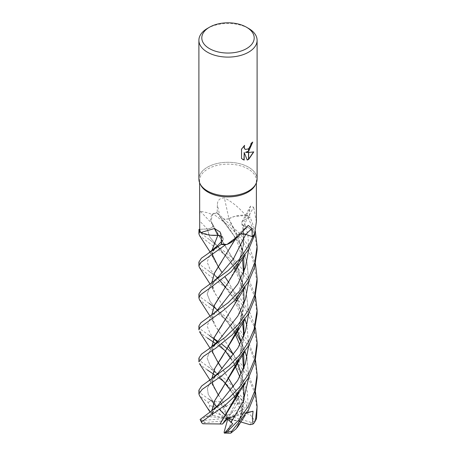 <?xml version="1.0" encoding="UTF-8"?>
<svg xmlns="http://www.w3.org/2000/svg" width="456" height="456" viewBox="0 0 456 456"><rect width="100%" height="100%" fill="white"/><g stroke="black" fill="none" stroke-linecap="round" stroke-linejoin="round"><path stroke-width="0.34" stroke-dasharray="2.28 1.71" d="M200.879 185.341A28.38 16.382 180 0 1 199.62 180.513A28.38 16.382 180 0 1 207.936 168.931A28.38 16.382 180 0 1 238.858 165.38A28.38 16.382 180 0 1 256.38 180.513A28.38 16.382 180 0 1 255.121 185.341M199.705 229.311L207.224 228.975A6.287 3.631 0 0 0 212.901 224.637A22.247 12.848 180 0 1 212.12 214.468L207.93 212.861L200.116 211.128L199.62 215.146M200.212 184.093L200.184 184.042A29.104 16.804 180 0 1 207.417 167.209A29.104 16.804 180 0 1 239.138 163.561A29.104 16.804 180 0 1 257.104 179.088M198.896 179.088A29.104 16.804 180 0 1 207.417 167.209A29.104 16.804 180 0 1 243.019 164.696A29.104 16.804 180 0 1 255.816 184.042L255.787 184.093M252.55 142.261L252.55 141.941A28.813 16.638 180 0 1 250.783 143.418L250.481 145.367L248.241 148.833L245.214 149.386M244.194 145.766L241.321 149.032L241.537 158.528M253.49 151.973L245.584 152.293M241.321 158.403L242.689 159.457M243.983 152.372L247.152 159.862M207.417 28.42A29.104 16.804 180 0 1 248.583 28.42M217.17 212.901L220.048 216.925A6.287 3.631 -0 0 0 228.946 218.698A492.571 71.86 -102.3 0 1 224.403 197.921C219.855 197.927 217.506 200.173 217.364 204.658L217.17 212.901A28.38 16.382 180 0 0 212.12 214.468M228.946 218.698A22.247 12.848 180 0 1 245.459 215.129C239.018 207.514 231.996 201.78 224.403 197.921M245.459 215.129A28.38 16.382 180 0 1 249.603 217.421L243.863 220.242A6.287 3.631 -0 0 0 241.914 221.964A6.287 3.631 -0 0 0 243.686 225.68A22.247 12.848 180 0 1 254.67 233.643M240.705 233.951A6.287 3.631 0 0 0 237.063 235.581A6.287 3.631 0 0 0 236.749 235.929A22.247 12.848 180 0 1 233.939 240.261M221.342 243.971L223.109 239.742A6.287 3.631 0 0 0 223.087 237.986A6.287 3.631 0 0 0 221.154 236.162M243.686 225.68A492.571 442.309 -43.2 0 1 253.661 207.178L250.424 206.186L249.734 209.315L249.603 217.421M256.38 221.741L253.661 207.178M236.749 235.929A492.571 302.317 81.3 0 1 247.454 226.102M212.901 224.637A492.571 297.09 -158.2 0 0 200.116 211.128M198.896 325.983L201.073 329.682L214.77 339.178M217.917 341.367L221.496 343.915M233.181 354.181L246.941 371.355L255.491 391.995M257.104 410.007L254.801 393.112L247.961 377.015L237.394 362.32L225.646 351.103M218.988 345.825L215.734 343.585M207.417 338.016L202.35 334.43L198.896 329.83M198.896 358.108L201.096 361.659L227.327 380.646L245.619 401.229L246.947 405.675L242.563 401.479L238.773 396.196L237.582 399.61L240.979 410.702L242.723 411.973L237.337 394.85M198.896 390.193L201.17 393.676L214.736 403.292L228 418.169L227.219 415.382L242.467 406.581L241.828 403.606L241.965 399.861L224.164 381.826M218.897 377.887L215.637 375.624M207.417 369.964L201.033 365.495L198.896 361.825M257.104 377.87L255.491 363.916L250.914 350.544L238.613 331.694L227.413 320.653L207.417 306.062L199.489 299.706M198.896 293.977L201.119 297.665L209.315 303.468L236.67 325.698L248.298 341.766L255.497 360.012M212.194 414.014L208.7 409.345L209.635 405.509L208.027 402.38L199.58 395.768M257.104 313.859L254.522 296.189L246.975 279.112L229.243 258.062L199.597 235.678M198.896 230.063L201.17 233.552L208.244 238.687L235.199 260.051L247.693 276.53L255.463 295.944M257.104 345.813L253.724 325.652L244.245 307.082L230.525 291.253L207.417 274.016L199.466 267.524M198.896 262.04L201.136 265.54L223.012 281.124L238.511 295.722L250.173 313.181L255.48 328.001M228.861 218.698C225.025 219.592 222.095 219 220.066 216.913L216.862 212.519L240.5 234.196L249.711 248.224L255.474 263.893M257.104 281.916L252.59 258.529L241.081 238.613L228.598 225.52L212.969 213.653A29.104 16.804 180 0 1 216.862 212.519M212.969 213.653L210.889 220.846L212.918 224.728M212.866 224.683C213.163 227.065 211.276 228.49 207.212 228.963L199.711 229.328M200.623 232.366L210.849 235.216M221.154 236.208L223.087 239.742L221.371 243.977M226.655 244.41L234.509 239.679L236.824 235.849M221.753 261.402L236.846 235.866L240.665 233.991M248.526 235.325L252.196 236.607M254.545 233.842L249.175 228.068L243.584 225.612M243.664 225.629C241.002 223.799 241.076 222.009 243.88 220.248L250.133 217.13L255.303 231.084M257.104 249.877L254.551 232.104L247.061 215.346A29.104 16.804 180 0 1 250.133 217.13M247.061 215.346L234.578 216.423L228.804 218.737M242.677 412.007L250.441 414.931L254.91 420.694L256.238 419.241M242.774 411.945L237.359 394.788M236.972 393.876L233.54 386.842M228.866 378.885L213.938 355.423L211.755 347.005M235.906 301.957L241.509 287.08L244.12 271.132M243.681 257.492L238.186 236.687L228.809 218.669M236.938 393.916L233.518 386.876M228.849 378.907L221.872 368.283M212.764 352.477L211.818 346.953M222.083 325.06L235.381 302.983L243.664 275.481L243.914 260.404L241.127 245.413L228.809 218.715M225.748 383.735L218.544 375.351L237.587 399.61L218.544 375.351L210.239 365.854L207.155 358.148L210.068 350.447L218.23 341.02L210.068 350.447L207.155 358.148L210.239 365.854L218.544 375.351L208.802 367.051M248.765 281.38L247.004 262.285L240.454 244.519L220.066 216.913L240.454 244.519L247.004 262.285L248.765 281.38M238.437 392.268L244.125 367.103M243.681 353.611L241.281 341.704M236.949 329.893L222.277 304.819L214.063 291.709L211.744 282.857M235.632 238.642L236.892 235.906M238.34 392.377L244.051 367.297M243.612 353.702L241.247 341.783M236.909 329.939L222.328 304.893L214.628 292.775L211.823 282.794M248.759 377.414L246.958 358.017L248.759 377.414M245.083 351.599L241.121 342.04L245.083 351.599M234.412 332.658L227.122 321.491L218.059 310.821L235.273 331.74L210.17 301.541L207.155 294.046L210.005 286.613L217.9 277.447L210.005 286.613L207.155 294.046L210.17 301.541L217.318 310.063M214.736 403.292L209.583 399.399L213.357 401.73L220.043 401.77L228 418.169L212.844 411.46L212.462 414.498M227.219 415.382L223.879 406.986L226.159 406.57M220.653 402.568L223.554 406.524M213.357 401.73L208.284 394.486L207.36 388.176L210.911 381.472L218.008 373.236L210.911 381.472L207.36 388.176L208.284 394.486L213.357 401.73M248.754 313.511L245.932 290.198L236.208 269.251L245.932 290.198L248.754 313.511M207.212 228.963L209.806 237.046L235.233 267.712L209.806 237.046L207.212 228.963A491.226 296.28 -158.2 0 0 199.694 220.995M212.878 224.717L236.983 265.876M237.331 266.68L241.931 280.486L244.125 295.819L243.014 311.927L238.408 328.206M211.818 378.896L212.787 384.562M218.207 394.839L222.106 400.738L213.95 387.606L211.755 378.942M222.197 400.87L225.213 405.162L222.197 400.87M226.17 406.615L226.142 406.524C230.286 403.252 235.649 402.312 242.239 403.697M238.534 328.063L244.142 303.018M243.681 289.503L237.354 266.623M237.017 265.837L213.938 227.464L212.809 224.705M200.002 419.828L200.857 420.238L205.844 416.413L209.367 415.69L212.844 411.46M209.367 415.69L217.649 405.697L214.149 410.052L212.467 414.418M248.754 345.494L246.952 326.017M245.083 319.468L236.214 301.194M235.296 299.746L225.828 287.422M220.225 280.987L210.153 269.507L207.155 262.086L209.977 254.665L217.683 245.527L214.223 249.808L212.872 252.436L212.467 254.294M221.291 241.748L223.087 239.742A491.226 154.236 124.4 0 0 221.143 235.746M225.691 415.815L228 418.169L223.172 417.736L212.479 415.222L211.823 410.856M238.442 360.149L244.057 335.211M243.618 321.554L237.314 298.708M236.966 297.928L228.844 282.674L237 297.888M212.257 254.442L211.823 250.732M212.074 413.985L211.744 410.919M238.556 360.012L244.142 334.983M243.675 321.474L237.337 298.646M222.22 272.791L214.024 259.675L211.744 250.794M246.924 412.612L242.284 413.011L240.141 421.236L238.944 422.74L244.04 399.467M248.566 412.258L247.323 391.681L240.335 372.392L229.596 355.993L210.222 333.752L207.155 326.057L210.062 318.459L218.219 309.094L214.867 312.964L212.695 316.948C212.388 318.755 212.41 319.884 212.752 320.334M248.765 249.267L247.899 234.549L243.88 220.248A491.226 441.106 -43.2 0 1 249.734 209.315M243.624 385.742L241.23 373.755M236.903 361.899L233.489 354.762M228.861 346.913L214.747 324.957L211.818 314.942M221.844 293.413L238.465 263.887L243.458 245.14L243.618 225.606M238.898 422.735L244.108 399.279M243.686 385.656L241.27 373.675M236.938 361.859L233.512 354.734M228.872 346.885L214.041 323.595L211.744 314.999M235.94 269.952L242.985 248.543L243.692 225.595M238.99 422.752L238.87 423.869M246.947 405.675L245.527 408.086L228 418.169L242.284 413.011M209.583 399.399L213.442 403.332M216.697 406.649L219.547 409.551M200.857 420.238L203.558 420.375L228 418.169L231.466 420.153L228.091 432.453L230.217 433.2M225.8 420.683L204.499 422.632L202.823 423.772M205.844 416.413L228 418.169L227.31 418.961M223.172 417.736L213.385 406.644L209.635 405.509M240.979 410.702L232.343 416.875L251.558 422.53L254.91 420.694M246.69 412.993L235.399 416.123M240.517 421.868L233.01 419.651M240.141 421.236L231.466 420.153M227.698 419.263L228 418.169L226.592 418.408M232.72 423.727L228 418.169L232.343 416.875M238.773 396.196L228 418.169L238.237 402.722M220.048 216.925A491.226 71.66 -102.3 0 1 217.364 204.658M241.965 399.861A29.104 16.804 180 0 1 245.619 401.229M208.027 402.38A29.104 16.804 180 0 1 211.413 400.795M242.467 406.581A24.738 14.284 180 0 1 245.527 408.086M204.499 422.632A24.738 14.284 180 0 1 203.558 420.375M213.385 406.644A24.738 14.284 180 0 1 216.811 405.43M251.558 422.53A24.738 14.284 180 0 1 250.025 424.678M228.091 432.453A24.738 14.284 180 0 1 224.084 432.271M199.62 182.822L199.62 180.513M241.914 221.964L250.424 206.186M248.184 225.384L237.063 235.581M223.087 237.986L220.088 231.979M256.38 182.822L256.38 180.513M210.085 348.236L213.938 355.423M230.719 390.575L234.327 396.657M235.513 398.903L240.124 409.67M212.467 350.51L213.596 346.885L218.23 341.02M220.254 217.147L225.834 223.702L232.583 233.472L235.507 238.767M235.513 238.779L238.072 244.177L242.546 259.299M243.498 272.745L242.535 281.842L240.067 291.618M210.085 284.048L214.063 291.709M235.855 238.18L236.407 237.057M239.77 344.725L242.518 355.167M243.504 368.659L241.914 381.011L240.112 387.423M212.792 288.374C212.336 286.18 212.519 284.504 213.322 283.341C214.901 280.44 215.722 279.767 217.9 277.442M234.378 268.567L229.476 260.638L218.475 247.095L216.378 244.929L208.244 238.687M212.975 402.095L208.272 398.84M212.462 382.476L213.761 378.725L218.008 373.236M235.518 270.75L239.913 281.05L242.991 294.194L243.384 306.934L240.13 323.452M210.091 380.184L213.95 387.606M211.687 223.012L213.938 227.464M212.485 415.023L212.462 414.589M208.882 271.189L215.545 276.256L220.208 280.999M225.686 287.645L231.374 295.551L237.354 306.58L241.48 318.339L242.518 323.047M243.504 336.631L242.774 344.445L240.141 355.361M210.091 252.014L214.024 259.675M217.273 342.046L225.731 351.61M230.685 358.593L234.338 364.669M239.776 376.656L240.91 380.304L243.282 392.884L243.185 405.355L240.038 419.685M241.76 223.48C243.27 228.576 243.76 235.644 243.236 244.678L240.05 259.527M207.845 317.632L208.301 317.353M210.079 316.196L214.041 323.595"/><path stroke-width="0.68" d="M255.787 184.093L255.121 185.341A28.38 16.382 180 0 1 248.064 192.101A28.38 16.382 180 0 1 200.879 185.341L200.212 184.093M199.62 182.822L199.705 229.311A28.38 16.382 180 0 0 200.725 232.571L214.36 228.541L220.088 231.979L221.143 235.746L221.342 243.971A28.38 16.382 180 0 0 227.025 244.422L239.85 234.737L248.184 225.384L252.071 228.53L252.179 236.624L245.755 234.344A6.287 3.631 0 0 0 240.705 233.951M246.525 27.229A26.197 15.122 180 0 1 246.525 48.615A26.197 15.122 180 0 1 209.475 48.615A26.197 15.122 180 0 1 209.475 27.229A26.197 15.122 180 0 1 246.525 27.229L248.583 28.42A29.104 16.804 180 0 1 257.104 40.299L257.104 179.088A29.104 16.804 180 0 1 248.583 190.973A29.104 16.804 180 0 1 200.184 184.042M209.475 27.229L207.417 28.42L209.475 27.229M257.104 40.299A29.104 16.804 180 0 1 248.583 52.183A29.104 16.804 180 0 1 216.862 55.826A29.104 16.804 180 0 1 198.896 40.299A29.104 16.804 180 0 1 207.417 28.42L207.417 28.42M255.816 184.042A29.104 16.804 180 0 1 248.583 190.973A29.104 16.804 180 0 1 216.862 194.615A29.104 16.804 180 0 1 198.896 179.088L198.896 40.299M245.79 152.412L248.514 152.486L248.514 159.486L247.209 160.027L244.194 152.492L244.194 160.09L241.537 158.528L241.537 149.158L244.598 145.361L244.182 147.225L244.849 149.078L245.317 149.448L248.514 148.901L248.514 151.409L245.584 152.293L248.514 151.141M248.514 148.901A4.651 2.685 120 0 0 248.645 148.793L250.686 145.487L250.994 143.537A29.104 16.804 0 0 0 252.761 142.067L248.645 151.318A7.649 4.417 -60 0 1 248.514 151.409M248.645 159.412L248.645 152.486L253.77 151.899L248.645 159.412A10.534 6.082 -60 0 1 248.514 159.486M248.645 151.039L252.55 142.261M248.645 151.318L248.645 148.793M245.214 149.386L244.045 147.807L244.194 145.766M242.689 159.457L243.983 159.97L244.194 152.492M247.152 159.862L248.514 159.247M248.645 159.172L253.49 151.973M256.38 221.741L254.67 233.643A28.38 16.382 180 0 1 252.179 236.624M239.85 234.737L233.939 240.261A22.247 12.848 180 0 1 227.025 244.422M221.154 236.162A6.287 3.631 0 0 0 217.717 235.285A22.247 12.848 180 0 1 200.725 232.571M217.717 235.285A492.571 154.658 124.4 0 0 214.36 228.541M214.77 339.178L217.917 341.367M221.496 343.915L227.572 348.868M227.59 348.88L233.181 354.181M255.491 391.995L257.104 406.182L255.48 420.147L254.248 422.826L252.972 424.097L252.367 417.878L253.074 411.232L246.924 412.612M254.248 422.826L256.238 419.241L256.603 417.713L257.104 406.182M225.646 351.103L218.988 345.825M215.734 343.585L212.673 341.572M212.616 341.533L207.417 338.016M248.583 277.978L239.183 291.435L228.211 302.704L200.828 322.791L198.896 325.983L198.896 329.83L200.11 327.317L223.976 309.96L233.803 301.279L248.583 281.705L254.613 267.245L257.104 249.877L257.104 246.058L254.807 262.656L248.583 277.978M224.164 381.826L218.897 377.887M215.637 375.624L212.673 373.572M212.616 373.532L207.417 369.964M248.583 309.96L237.707 325.145L225.156 337.349L201.472 354.13L198.896 358.108L198.896 361.825L203.484 356.398L215.848 348.139L232.343 334.75L248.583 313.825L254.898 298.167L257.104 281.916L257.104 278.006L254.875 294.485L248.583 309.96M255.497 360.012L257.104 374.171L254.887 390.518L248.583 406.005L238.915 419.936L227.362 431.404L224.489 433.097L232.72 423.727L226.592 418.408L222.528 424.029L220.037 423.994L238.34 392.377M238.87 423.869L236.288 428.629L230.804 433.154L231.716 431.268L248.583 409.733L254.847 394.577L257.104 377.87L257.104 374.171M248.583 245.869L239.2 259.47L228.251 270.522L201.421 290.267L198.896 293.977L198.896 297.893L200.646 294.656L211.037 287.251L231.044 271.782L248.583 249.609L254.813 234.583A29.104 16.804 180 0 1 252.818 236.824L248.583 245.869M199.489 299.706L198.896 297.893M199.597 235.678L198.896 233.808L199.648 231.853A29.104 16.804 180 0 1 198.981 229.362L198.896 233.808M248.583 341.897L239.713 354.956L229.094 365.894L201.626 386.015L198.896 390.193L198.896 393.944L202.042 389.498L222.385 375.328L233.882 365.142L248.583 345.813L253.941 333.404L257.104 313.859L257.104 309.966L254.117 329.164L248.583 341.897M199.58 395.768L198.896 393.944M199.466 267.524L198.896 265.911L200.902 262.36L225.509 244.786A29.104 16.804 180 0 1 221.206 244.387L201.432 258.164L198.896 262.04L198.896 265.911M248.583 373.886L239.788 386.916L229.117 397.837L200.127 419.446L201.723 422.792L201.695 421.794L225.845 404.626L235.49 395.455L248.583 377.75L255.024 361.921L257.104 345.813L257.104 342.028L254.881 358.587L248.583 373.886M199.711 229.328L198.981 229.362M199.648 231.853L200.623 232.366M210.849 235.216L217.871 235.302M211.823 250.732L217.848 235.319L221.154 236.208M221.371 243.977L221.206 244.387M225.509 244.786L226.655 244.41M240.665 233.991L245.75 234.355L248.526 235.325M252.196 236.607L252.818 236.824M254.813 234.583L254.545 233.842M237.359 394.788L236.972 393.876M233.54 386.842L228.866 378.885M211.755 347.005L214.485 337.001L245.128 287.314M244.12 271.132L243.681 257.492M255.474 263.893L257.104 278.006M237.337 394.85L236.938 393.916M233.518 386.876L228.849 378.907M221.935 368.362L218.207 362.89M218.196 362.873L212.764 352.477M211.818 346.953L214.537 336.995L222.026 325.145M218.23 341.02L237.924 315.928L245.368 299.478L248.765 281.38L245.368 299.478L237.924 315.928L218.23 341.02L208.791 349.125M220.06 423.977L202.823 423.772L201.723 422.792M220.02 424.012L235.866 398.287L238.437 392.268M244.125 367.103L243.681 353.611M241.281 341.704L237.359 330.828M237.331 330.76L236.949 329.893M211.744 282.857L214.468 273.047L235.632 238.642M244.051 367.297L243.612 353.702M241.247 341.783L237.331 330.896M237.302 330.834L236.909 329.939M211.823 282.794L214.468 273.155L221.707 261.47M231.129 422.193L243.185 401.559L248.759 377.414L243.185 401.559L231.129 422.193M246.958 358.017L245.083 351.599L246.958 358.017M241.121 342.04L236.248 333.239L241.121 342.04M236.225 333.193L235.273 331.74L236.225 333.193M245.75 234.355L233.301 259.116L217.9 277.442L233.301 259.116L245.75 234.355A491.226 301.49 81.3 0 1 252.071 228.53M255.463 295.944L257.104 309.966M220.043 401.77L220.653 402.568M223.554 406.524L223.879 406.986M218.014 373.23L237.884 348.116L245.328 331.632L248.754 313.511L245.328 331.632L237.884 348.116L218.014 373.23L209.15 380.845M236.208 269.251L235.233 267.712L236.208 269.251M236.983 265.876L237.331 266.68M238.408 328.206L222.089 356.991L214.879 368.271L211.818 378.896M212.787 384.562L218.207 394.839M226.142 406.524L225.218 405.156L226.159 406.575M211.755 378.942L214.508 368.915L235.78 334.225L238.534 328.063M244.142 303.018L243.681 289.503M237.354 266.623L237.017 265.837M208.979 412.908L217.654 405.692L237.673 380.458L245.339 363.757L248.754 345.494M246.952 326.017L245.083 319.468M236.214 301.194L235.296 299.746M225.828 287.422L220.225 280.987M208.996 252.772L217.689 245.527L221.291 241.748M211.823 410.856L214.742 400.619L221.952 389.173L238.442 360.149M244.057 335.211L243.618 321.554M237.314 298.708L236.966 297.928M228.844 282.674L225.121 277.06L228.855 282.652M222.175 272.728L218.207 266.686L212.257 254.442M212.462 414.498L212.479 415.222M211.744 410.919L214.514 400.961L235.655 366.63L238.556 360.012M244.142 334.983L243.675 321.474M237.337 298.646L237 297.888M211.744 250.794L217.803 235.353M255.48 328.001L257.104 342.028M207.845 317.632L208.301 317.353C213.397 313.859 216.703 311.106 218.219 309.094L237.85 283.951L245.408 267.404L248.765 249.267M244.04 399.467L243.624 385.742M241.23 373.755L237.354 362.965M237.325 362.89L236.903 361.899M233.489 354.762L228.861 346.913M211.818 314.942L214.633 304.859L221.907 293.322M244.108 399.279L243.686 385.656M241.27 373.675L237.382 362.896M237.354 362.822L236.938 361.859M233.512 354.734L228.872 346.885M211.744 314.999L214.457 305.11L239.172 264.303L245.317 255.064M255.303 231.084L257.104 246.058M213.442 403.332L216.697 406.649M219.547 409.551L225.691 415.815M252.972 424.097L250.025 424.678L240.517 421.868M253.074 411.232L246.69 412.993M235.399 416.123L228 418.169L233.01 419.651M224.489 433.097L230.804 433.154M224.323 433.109L224.084 432.271L227.698 419.263M222.528 424.029L227.31 418.961M256.603 417.713A29.104 16.804 180 0 1 255.48 420.147M231.716 431.268A29.104 16.804 180 0 1 227.362 431.404M201.695 421.794A29.104 16.804 180 0 1 200.127 419.446M256.38 221.776L256.38 182.822M199.551 331.825L210.085 348.236M225.748 383.735L230.719 390.575M234.327 396.657L235.513 398.903M212.787 352.551L212.467 350.51M242.546 259.299L243.498 272.745M235.866 398.287L239.474 391.875L245.305 383.257M199.454 267.507L210.085 284.048M217.318 310.063L213.721 306.785M213.676 306.745L209.315 303.468M217.905 277.442L213.511 281.483L208.517 285.097M234.412 332.658L235.513 334.693M235.535 334.732L239.77 344.725M242.518 355.167L243.504 368.659M212.809 384.63L212.462 382.476M234.378 268.567L235.518 270.75M199.58 363.814L210.091 380.184M235.78 334.225L244.798 319.878M220.208 280.999L225.686 287.645M242.518 323.047L243.447 331.181L243.504 336.631M212.809 256.466L212.467 254.294M199.546 395.717L210.193 412.298M235.655 366.63L239.696 359.539L245.037 351.661M199.551 235.598L210.091 252.014M225.731 351.61L230.685 358.593M234.338 364.669L235.507 366.818M235.53 366.869L239.776 376.656M209.367 335.439L213.687 338.722M213.727 338.757L217.273 342.046M237.251 427.5L245.311 415.188M199.477 299.695L210.079 316.196"/></g></svg>
